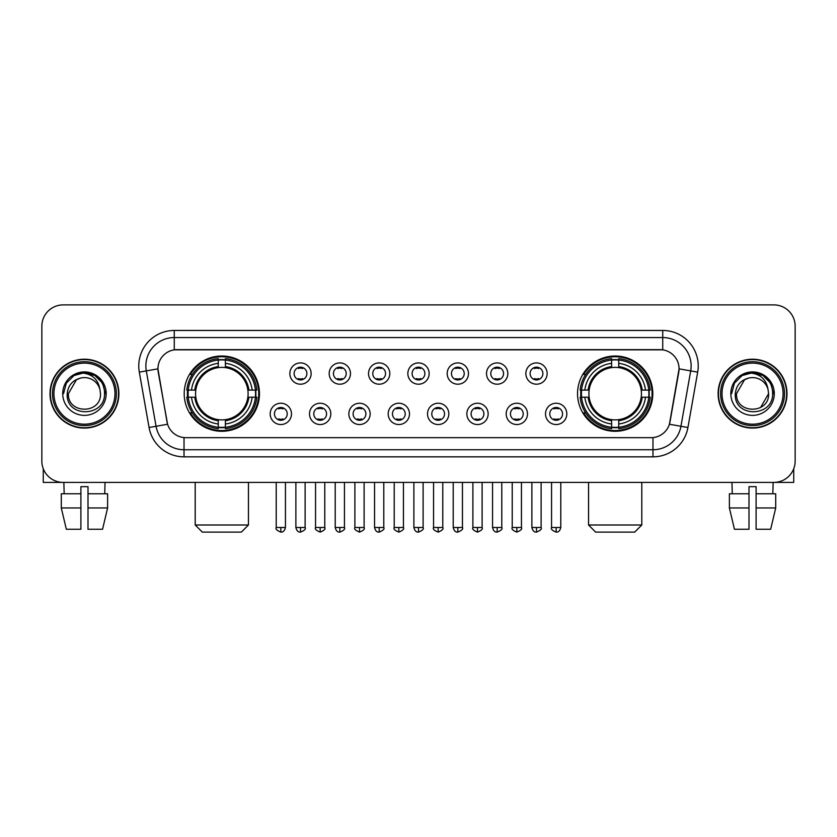 <?xml version="1.0" encoding="UTF-8"?>
<svg xmlns="http://www.w3.org/2000/svg" width="837" height="837" viewBox="0 0 837 837"><rect width="100%" height="100%" fill="white"/><g stroke="black" fill="none" stroke-linecap="round" stroke-linejoin="round"><path stroke-width="1.26" d="M577.54 393.652A37.634 37.634 0 0 0 615.164 431.275A37.634 37.634 0 0 0 652.797 393.652A37.634 37.634 0 0 0 615.164 356.018A37.634 37.634 0 0 0 577.54 393.652M184.203 393.652A37.634 37.634 0 0 0 221.836 431.275A37.634 37.634 0 0 0 259.46 393.652A37.634 37.634 0 0 0 221.836 356.018A37.634 37.634 0 0 0 184.203 393.652M291.485 413.886A10.651 10.651 0 0 1 280.834 424.537A10.651 10.651 0 0 1 270.184 413.886A10.651 10.651 0 0 1 280.834 403.235A10.651 10.651 0 0 1 291.485 413.886M274.442 413.886A6.393 6.393 0 0 0 280.834 420.279A6.393 6.393 0 0 0 287.227 413.886A6.393 6.393 0 0 0 280.834 407.493A6.393 6.393 0 0 0 274.442 413.886M330.814 413.886A10.651 10.651 0 0 1 320.163 424.537A10.651 10.651 0 0 1 309.512 413.886A10.651 10.651 0 0 1 320.163 403.235A10.651 10.651 0 0 1 330.814 413.886M313.781 413.886A6.393 6.393 0 0 0 320.163 420.279A6.393 6.393 0 0 0 326.556 413.886A6.393 6.393 0 0 0 320.163 407.493A6.393 6.393 0 0 0 313.781 413.886M370.153 413.886A10.651 10.651 0 0 1 359.502 424.537A10.651 10.651 0 0 1 348.851 413.886A10.651 10.651 0 0 1 359.502 403.235A10.651 10.651 0 0 1 370.153 413.886M353.109 413.886A6.393 6.393 0 0 0 359.502 420.279A6.393 6.393 0 0 0 365.895 413.886A6.393 6.393 0 0 0 359.502 407.493A6.393 6.393 0 0 0 353.109 413.886M409.481 413.886A10.651 10.651 0 0 1 398.83 424.537A10.651 10.651 0 0 1 388.18 413.886A10.651 10.651 0 0 1 398.83 403.235A10.651 10.651 0 0 1 409.481 413.886M392.448 413.886A6.393 6.393 0 0 0 398.83 420.279A6.393 6.393 0 0 0 405.223 413.886A6.393 6.393 0 0 0 398.83 407.493A6.393 6.393 0 0 0 392.448 413.886M448.82 413.886A10.651 10.651 0 0 1 438.169 424.537A10.651 10.651 0 0 1 427.519 413.886A10.651 10.651 0 0 1 438.169 403.235A10.651 10.651 0 0 1 448.82 413.886M431.777 413.886A6.393 6.393 0 0 0 438.169 420.279A6.393 6.393 0 0 0 444.552 413.886A6.393 6.393 0 0 0 438.169 407.493A6.393 6.393 0 0 0 431.777 413.886M488.149 413.886A10.651 10.651 0 0 1 477.498 424.537A10.651 10.651 0 0 1 466.847 413.886A10.651 10.651 0 0 1 477.498 403.235A10.651 10.651 0 0 1 488.149 413.886M471.105 413.886A6.393 6.393 0 0 0 477.498 420.279A6.393 6.393 0 0 0 483.891 413.886A6.393 6.393 0 0 0 477.498 407.493A6.393 6.393 0 0 0 471.105 413.886M527.488 413.886A10.651 10.651 0 0 1 516.837 424.537A10.651 10.651 0 0 1 506.186 413.886A10.651 10.651 0 0 1 516.837 403.235A10.651 10.651 0 0 1 527.488 413.886M510.444 413.886A6.393 6.393 0 0 0 516.837 420.279A6.393 6.393 0 0 0 523.219 413.886A6.393 6.393 0 0 0 516.837 407.493A6.393 6.393 0 0 0 510.444 413.886M566.816 413.886A10.651 10.651 0 0 1 556.166 424.537A10.651 10.651 0 0 1 545.515 413.886A10.651 10.651 0 0 1 556.166 403.235A10.651 10.651 0 0 1 566.816 413.886M549.773 413.886A6.393 6.393 0 0 0 556.166 420.279A6.393 6.393 0 0 0 562.558 413.886A6.393 6.393 0 0 0 556.166 407.493A6.393 6.393 0 0 0 549.773 413.886M311.144 373.553A10.651 10.651 0 0 1 300.504 384.204A10.651 10.651 0 0 1 289.853 373.553A10.651 10.651 0 0 1 300.504 362.913A10.651 10.651 0 0 1 311.144 373.553M294.111 373.553A6.393 6.393 0 0 0 300.504 379.946A6.393 6.393 0 0 0 306.886 373.553A6.393 6.393 0 0 0 300.504 367.171A6.393 6.393 0 0 0 294.111 373.553M350.483 373.553A10.651 10.651 0 0 1 339.832 384.204A10.651 10.651 0 0 1 329.182 373.553A10.651 10.651 0 0 1 339.832 362.913A10.651 10.651 0 0 1 350.483 373.553M333.44 373.553A6.393 6.393 0 0 0 339.832 379.946A6.393 6.393 0 0 0 346.225 373.553A6.393 6.393 0 0 0 339.832 367.171A6.393 6.393 0 0 0 333.44 373.553M389.812 373.553A10.651 10.651 0 0 1 379.171 384.204A10.651 10.651 0 0 1 368.521 373.553A10.651 10.651 0 0 1 379.171 362.913A10.651 10.651 0 0 1 389.812 373.553M372.779 373.553A6.393 6.393 0 0 0 379.171 379.946A6.393 6.393 0 0 0 385.554 373.553A6.393 6.393 0 0 0 379.171 367.171A6.393 6.393 0 0 0 372.779 373.553M429.151 373.553A10.651 10.651 0 0 1 418.5 384.204A10.651 10.651 0 0 1 407.849 373.553A10.651 10.651 0 0 1 418.5 362.913A10.651 10.651 0 0 1 429.151 373.553M412.107 373.553A6.393 6.393 0 0 0 418.5 379.946A6.393 6.393 0 0 0 424.893 373.553A6.393 6.393 0 0 0 418.5 367.171A6.393 6.393 0 0 0 412.107 373.553M468.479 373.553A10.651 10.651 0 0 1 457.829 384.204A10.651 10.651 0 0 1 447.188 373.553A10.651 10.651 0 0 1 457.829 362.913A10.651 10.651 0 0 1 468.479 373.553M451.446 373.553A6.393 6.393 0 0 0 457.829 379.946A6.393 6.393 0 0 0 464.221 373.553A6.393 6.393 0 0 0 457.829 367.171A6.393 6.393 0 0 0 451.446 373.553M507.818 373.553A10.651 10.651 0 0 1 497.168 384.204A10.651 10.651 0 0 1 486.517 373.553A10.651 10.651 0 0 1 497.168 362.913A10.651 10.651 0 0 1 507.818 373.553M490.775 373.553A6.393 6.393 0 0 0 497.168 379.946A6.393 6.393 0 0 0 503.56 373.553A6.393 6.393 0 0 0 497.168 367.171A6.393 6.393 0 0 0 490.775 373.553M547.147 373.553A10.651 10.651 0 0 1 536.496 384.204A10.651 10.651 0 0 1 525.856 373.553A10.651 10.651 0 0 1 536.496 362.913A10.651 10.651 0 0 1 547.147 373.553M530.114 373.553A6.393 6.393 0 0 0 536.496 379.946A6.393 6.393 0 0 0 542.889 373.553A6.393 6.393 0 0 0 536.496 367.171A6.393 6.393 0 0 0 530.114 373.553M149.07 427.508L139.308 372.13A35.499 35.499 0 0 1 174.263 330.458L662.737 330.458A35.499 35.499 0 0 1 697.692 372.13L687.93 427.508A35.499 35.499 0 0 1 652.975 456.835L184.025 456.835A35.499 35.499 0 0 1 149.07 427.508L167.578 424.244L158.224 372.13A19.167 19.167 0 0 1 177.099 349.636L659.901 349.636A19.167 19.167 0 0 1 678.776 372.13L670.008 421.827A19.167 19.167 0 0 1 651.134 437.667L185.866 437.667A19.167 19.167 0 0 1 166.992 421.827L157.931 368.845L146.297 370.896A28.395 28.395 0 0 1 174.263 337.562L662.737 337.562A28.395 28.395 0 0 1 690.703 370.896L680.941 426.274A28.395 28.395 0 0 1 652.975 449.741L184.025 449.741A28.395 28.395 0 0 1 156.059 426.274L146.297 370.896A28.395 28.395 0 0 1 145.868 365.957M187.582 397.198A34.432 34.432 0 0 1 187.582 390.105M580.92 397.198A34.432 34.432 0 0 1 580.92 390.105M50.011 393.652A34.432 34.432 0 0 0 84.453 428.084A34.432 34.432 0 0 0 118.885 393.652A34.432 34.432 0 0 0 84.453 359.219A34.432 34.432 0 0 0 50.011 393.652M718.115 393.652A34.432 34.432 0 0 0 752.547 428.084A34.432 34.432 0 0 0 786.989 393.652A34.432 34.432 0 0 0 752.547 359.219A34.432 34.432 0 0 0 718.115 393.652M174.263 330.458L174.263 349.845L662.737 349.845L662.737 330.458M157.931 368.803L158.141 365.957M651.134 437.667L185.866 437.667M697.692 372.13L679.069 368.845L669.422 424.244L687.93 427.508M670.008 421.827L669.893 422.434M167.107 422.434L166.992 421.827M795.15 326.2A21.302 21.302 0 0 0 773.848 304.898L63.152 304.898A21.302 21.302 0 0 0 41.85 326.2L41.85 461.103A21.302 21.302 0 0 0 63.152 482.394L773.848 482.394A21.302 21.302 0 0 0 795.15 461.103L795.15 326.2L795.15 461.103M41.85 326.2L41.85 461.103M773.848 304.898L63.152 304.898M63.152 482.394L773.848 482.394M43.273 468.751L43.273 482.394L125.634 482.394M61.289 493.757L61.289 507.954L66.332 529.256L61.289 507.954L61.289 493.757L80.896 493.757L80.896 486.663L88 486.663L88 493.757L107.607 493.757L107.607 507.954L102.564 529.256L107.607 507.954L88 507.954L88 493.757L88 529.256L102.564 529.256M105.043 482.394L104.73 493.757M80.896 493.757L80.896 529.256L66.332 529.256M61.289 507.954L80.896 507.954M63.863 482.394L64.167 493.757M114.983 393.652A30.53 30.53 0 0 0 84.453 363.122A30.53 30.53 0 0 0 53.924 393.652A30.53 30.53 0 0 0 84.453 424.181A30.53 30.53 0 0 0 114.983 393.652M116.395 393.652A31.952 31.952 0 0 0 84.453 361.699A31.952 31.952 0 0 0 52.501 393.652A31.952 31.952 0 0 0 84.453 425.604A31.952 31.952 0 0 0 116.395 393.652M118.53 393.652A34.076 34.076 0 0 0 84.453 359.575A34.076 34.076 0 0 0 50.366 393.652A34.076 34.076 0 0 0 84.453 427.728A34.076 34.076 0 0 0 118.53 393.652M99.917 389.383L100.492 393.652C101.476 414.346 67.42 414.346 68.404 393.652L76.429 379.757L80.467 378.104C72.516 380.27 68.1 385.449 67.211 393.652C65.506 418.061 105.253 417.433 104.531 393.652C104.656 386.914 102.156 381.348 97.04 376.932C92.384 373.532 87.205 372.203 81.503 372.936C91.997 373.762 98.128 379.245 99.917 389.383L100.492 393.652C101.476 414.346 67.42 414.346 68.404 393.652L76.429 379.757L80.467 378.104L76.429 379.757L68.404 393.652L76.429 379.757L80.467 378.104L76.429 379.757L68.404 393.652L76.429 379.757L80.467 378.104L76.429 379.757L68.404 393.652L76.429 379.757L80.467 378.104A16.049 16.049 0 0 1 99.917 389.383L100.492 393.652C101.476 414.346 67.42 414.346 68.404 393.652C67.42 414.346 101.476 414.346 100.492 393.652C101.476 414.346 67.42 414.346 68.404 393.652C67.42 414.346 101.476 414.346 100.492 393.652C101.476 414.346 67.42 414.346 68.404 393.652M62.723 393.652A21.731 21.731 0 0 0 84.453 415.372A21.731 21.731 0 0 0 106.173 393.652A21.731 21.731 0 0 0 84.453 371.921A21.731 21.731 0 0 0 62.723 393.652M81.503 372.936L73.991 375.531L66.322 383.189L63.528 393.652L66.322 383.189L73.991 375.531L84.453 372.727L94.916 375.531L102.574 383.189L105.378 393.652L102.574 383.189L94.916 375.531L84.453 372.727L73.991 375.531L66.322 383.189L63.528 393.652L66.322 383.189L73.991 375.531L84.453 372.727L94.916 375.531L102.574 383.189L105.378 393.652L102.574 383.189L94.916 375.531L84.453 372.727L73.991 375.531L66.322 383.189L63.528 393.652L66.322 383.189L73.991 375.531L84.453 372.727L94.916 375.531L102.574 383.189L105.378 393.652M241.359 532.102L202.303 532.102L195.209 524.998L248.453 524.998L241.359 532.102M247.857 397.198A26.271 26.271 0 0 0 225.383 367.621L225.383 367.621A26.271 26.271 0 0 0 195.806 397.198A26.271 26.271 0 0 0 247.857 397.198L248.913 397.198L247.857 397.198A26.271 26.271 0 0 1 225.383 419.682L225.383 423.972A30.53 30.53 0 0 0 252.157 397.198L256.865 397.198A35.217 35.217 0 0 1 225.383 428.69L225.383 427.257A33.794 33.794 0 0 0 255.442 397.198M188.294 397.198A33.721 33.721 0 0 1 188.294 390.105M225.383 360.109A33.721 33.721 0 0 0 218.279 360.109M255.369 390.105A33.721 33.721 0 0 1 255.369 397.198M256.865 390.105A35.217 35.217 0 0 0 225.383 358.613L225.383 360.046A33.794 33.794 0 0 1 255.442 390.105L256.865 390.105M186.797 397.198A35.217 35.217 0 0 0 218.279 428.69L218.279 427.257A33.794 33.794 0 0 1 188.22 397.198L186.797 397.198M255.442 390.105L252.157 390.105A30.53 30.53 0 0 0 225.383 363.331L225.383 360.046M225.383 427.257L225.383 423.972M188.22 397.198L191.506 397.198A30.53 30.53 0 0 0 218.279 423.972L218.279 427.257M225.383 363.331L225.383 366.575A27.307 27.307 0 0 1 248.913 390.105L252.157 390.105M252.157 397.198L248.913 397.198A27.307 27.307 0 0 1 225.383 420.729M218.279 423.972L218.279 419.682A26.271 26.271 0 0 1 195.806 397.198L191.506 397.198M247.857 390.105L248.913 390.105M225.383 427.184A33.721 33.721 0 0 1 218.279 427.184M218.279 358.613A35.217 35.217 0 0 0 186.797 390.105L188.22 390.105A33.794 33.794 0 0 1 218.279 360.046L218.279 358.613M218.279 360.046L218.279 363.331A30.53 30.53 0 0 0 191.506 390.105L188.22 390.105M218.279 367.579L218.279 363.331M191.506 390.105L194.759 390.105A27.307 27.307 0 0 1 218.279 366.575M218.279 419.682L218.279 420.729A27.307 27.307 0 0 1 194.759 397.198M192.29 374.484L190.281 374.484A36.922 36.922 0 0 1 258.748 393.652A36.922 36.922 0 0 1 190.281 412.819L192.29 412.819M634.697 532.102L595.641 532.102L588.547 524.998L641.791 524.998L634.697 532.102M641.194 397.198A26.271 26.271 0 0 0 618.721 367.621L618.721 367.621A26.271 26.271 0 0 0 589.143 397.198A26.271 26.271 0 0 0 641.194 397.198L642.241 397.198L641.194 397.198A26.271 26.271 0 0 1 618.721 419.682L618.721 423.972A30.53 30.53 0 0 0 645.494 397.198L650.203 397.198A35.217 35.217 0 0 1 618.721 428.69L618.721 427.257A33.794 33.794 0 0 0 648.78 397.198M581.631 397.198A33.721 33.721 0 0 1 581.631 390.105M618.721 360.109A33.721 33.721 0 0 0 611.617 360.109M648.706 390.105A33.721 33.721 0 0 1 648.706 397.198M650.203 390.105A35.217 35.217 0 0 0 618.721 358.613L618.721 360.046A33.794 33.794 0 0 1 648.78 390.105L650.203 390.105M580.135 397.198A35.217 35.217 0 0 0 611.617 428.69L611.617 427.257A33.794 33.794 0 0 1 581.558 397.198L580.135 397.198M648.78 390.105L645.494 390.105A30.53 30.53 0 0 0 618.721 363.331L618.721 360.046M618.721 427.257L618.721 423.972M581.558 397.198L584.843 397.198A30.53 30.53 0 0 0 611.617 423.972L611.617 427.257M618.721 363.331L618.721 366.575A27.307 27.307 0 0 1 642.241 390.105L645.494 390.105M645.494 397.198L642.241 397.198A27.307 27.307 0 0 1 618.721 420.729M611.617 423.972L611.617 419.682A26.271 26.271 0 0 1 589.143 397.198L584.843 397.198M641.194 390.105L642.241 390.105M618.721 427.184A33.721 33.721 0 0 1 611.617 427.184M611.617 358.613A35.217 35.217 0 0 0 580.135 390.105L581.558 390.105A33.794 33.794 0 0 1 611.617 360.046L611.617 358.613M611.617 360.046L611.617 363.331A30.53 30.53 0 0 0 584.843 390.105L581.558 390.105M611.617 367.579L611.617 363.331M584.843 390.105L588.087 390.105A27.307 27.307 0 0 1 611.617 366.575M611.617 419.682L611.617 420.729A27.307 27.307 0 0 1 588.087 397.198M585.628 374.484L583.619 374.484A36.922 36.922 0 0 1 652.086 393.652A36.922 36.922 0 0 1 583.619 412.819L585.628 412.819M298.37 379.579L298.37 378.575A5.451 5.451 0 0 0 302.628 378.575L302.628 379.579M302.628 367.537L302.628 368.542A5.451 5.451 0 0 0 298.37 368.542L298.37 367.537M337.698 379.579L337.698 378.575A5.451 5.451 0 0 0 341.967 378.575L341.967 379.579M341.967 367.537L341.967 368.542A5.451 5.451 0 0 0 337.698 368.542L337.698 367.537M377.037 379.579L377.037 378.575A5.451 5.451 0 0 0 381.295 378.575L381.295 379.579M381.295 367.537L381.295 368.542A5.451 5.451 0 0 0 377.037 368.542L377.037 367.537M416.366 379.579L416.366 378.575A5.451 5.451 0 0 0 420.634 378.575L420.634 379.579M420.634 367.537L420.634 368.542A5.451 5.451 0 0 0 416.366 368.542L416.366 367.537M455.705 379.579L455.705 378.575A5.451 5.451 0 0 0 459.963 378.575L459.963 379.579M459.963 367.537L459.963 368.542A5.451 5.451 0 0 0 455.705 368.542L455.705 367.537M495.033 379.579L495.033 378.575A5.451 5.451 0 0 0 499.302 378.575L499.302 379.579M499.302 367.537L499.302 368.542A5.451 5.451 0 0 0 495.033 368.542L495.033 367.537M534.372 379.579L534.372 378.575A5.451 5.451 0 0 0 538.63 378.575L538.63 379.579M538.63 367.537L538.63 368.542A5.451 5.451 0 0 0 534.372 368.542L534.372 367.537M278.7 419.912L278.7 418.898A5.451 5.451 0 0 0 282.958 418.898L282.958 419.912M282.958 407.86L282.958 408.874A5.451 5.451 0 0 0 278.7 408.874L278.7 407.86M318.039 419.912L318.039 418.898A5.451 5.451 0 0 0 322.297 418.898L322.297 419.912M322.297 407.86L322.297 408.874A5.451 5.451 0 0 0 318.039 408.874L318.039 407.86M357.368 419.912L357.368 418.898A5.451 5.451 0 0 0 361.626 418.898L361.626 419.912M361.626 407.86L361.626 408.874A5.451 5.451 0 0 0 357.368 408.874L357.368 407.86M396.707 419.912L396.707 418.898A5.451 5.451 0 0 0 400.965 418.898L400.965 419.912M400.965 407.86L400.965 408.874A5.451 5.451 0 0 0 396.707 408.874L396.707 407.86M436.035 419.912L436.035 418.898A5.451 5.451 0 0 0 440.293 418.898L440.293 419.912M440.293 407.86L440.293 408.874A5.451 5.451 0 0 0 436.035 408.874L436.035 407.86M475.374 419.912L475.374 418.898A5.451 5.451 0 0 0 479.632 418.898L479.632 419.912M479.632 407.86L479.632 408.874A5.451 5.451 0 0 0 475.374 408.874L475.374 407.86M514.703 419.912L514.703 418.898A5.451 5.451 0 0 0 518.961 418.898L518.961 419.912M518.961 407.86L518.961 408.874A5.451 5.451 0 0 0 514.703 408.874L514.703 407.86M554.042 419.912L554.042 418.898A5.451 5.451 0 0 0 558.3 418.898L558.3 419.912M558.3 407.86L558.3 408.874A5.451 5.451 0 0 0 554.042 408.874L554.042 407.86M793.727 468.751L793.727 482.394L711.366 482.394M749 493.757L749 507.954L729.393 507.954L734.436 529.256L729.393 507.954L729.393 493.757L749 493.757L749 486.663L756.104 486.663L756.104 493.757L775.711 493.757L775.711 507.954L770.668 529.256L775.711 507.954L756.104 507.954L756.104 493.757M773.137 482.394L772.833 493.757M749 507.954L749 529.256L734.436 529.256M770.668 529.256L756.104 529.256L756.104 507.954M731.957 482.394L732.27 493.757M783.076 393.652A30.53 30.53 0 0 0 752.547 363.122A30.53 30.53 0 0 0 722.017 393.652A30.53 30.53 0 0 0 752.547 424.181A30.53 30.53 0 0 0 783.076 393.652M784.499 393.652A31.952 31.952 0 0 0 752.547 361.699A31.952 31.952 0 0 0 720.605 393.652A31.952 31.952 0 0 0 752.547 425.604A31.952 31.952 0 0 0 784.499 393.652M786.634 393.652A34.076 34.076 0 0 0 752.547 359.575A34.076 34.076 0 0 0 718.47 393.652A34.076 34.076 0 0 0 752.547 427.728A34.076 34.076 0 0 0 786.634 393.652M744.532 379.757L736.508 393.652L744.532 379.757L748.571 378.104L744.532 379.757L736.508 393.652C735.524 414.346 769.58 414.346 768.596 393.652C769.58 414.346 735.524 414.346 736.508 393.652C735.524 414.346 769.58 414.346 768.596 393.652C769.58 414.346 735.524 414.346 736.508 393.652L744.532 379.757L748.571 378.104A16.049 16.049 0 0 1 768.021 389.383L768.596 393.652C769.58 414.346 735.524 414.346 736.508 393.652L744.532 379.757L748.571 378.104C740.619 380.27 736.204 385.449 735.315 393.652C733.599 418.061 773.357 417.433 772.635 393.652C772.76 386.914 770.26 381.348 765.144 376.932C760.477 373.532 755.298 372.203 749.596 372.936C760.09 373.762 766.232 379.245 768.021 389.383L768.596 393.652L760.571 407.546M736.508 393.652L744.532 379.757L748.571 378.104L744.532 379.757L736.508 393.652L744.532 379.757L748.571 378.104M730.827 393.652A21.731 21.731 0 0 0 752.547 415.372A21.731 21.731 0 0 0 774.277 393.652A21.731 21.731 0 0 0 752.547 371.921A21.731 21.731 0 0 0 730.827 393.652M731.622 393.652L734.426 383.189L742.084 375.531L752.547 372.727L763.009 375.531L770.678 383.189L773.472 393.652L770.678 383.189L763.009 375.531L752.547 372.727L742.084 375.531L734.426 383.189L731.622 393.652L734.426 383.189L742.084 375.531L752.547 372.727L763.009 375.531L770.678 383.189L773.472 393.652L770.678 383.189L763.009 375.531L752.547 372.727L742.084 375.531L734.426 383.189L731.622 393.652L734.426 383.189L742.084 375.531L752.547 372.727L763.009 375.531L770.678 383.189L773.472 393.652L770.678 383.189L763.009 375.531L752.547 372.727L742.084 375.531L734.426 383.189L731.622 393.652L734.426 383.189L742.084 375.531L752.547 372.727L763.009 375.531L770.678 383.189L773.472 393.652L770.678 383.189L763.009 375.531L752.547 372.727L742.084 375.531L734.426 383.189L731.622 393.652L734.426 383.189L742.084 375.531L749.596 372.936L742.084 375.531L734.426 383.189L731.622 393.652L734.426 383.189L742.084 375.531L752.547 372.727L763.009 375.531L770.678 383.189L773.472 393.652L770.678 383.189L763.009 375.531L752.547 372.727L742.084 375.531L734.426 383.189L731.622 393.652L734.426 383.189L742.084 375.531L752.547 372.727L763.009 375.531L770.678 383.189L773.472 393.652L770.678 383.189L763.009 375.531M652.975 437.584L652.975 456.835M184.025 456.835L184.025 437.584M139.308 372.13L146.297 370.896M218.279 427.508A34.045 34.045 0 0 0 225.383 427.508M255.693 397.198A34.045 34.045 0 0 0 255.693 390.105M225.383 359.795A34.045 34.045 0 0 0 218.279 359.795M611.617 427.508A34.045 34.045 0 0 0 618.721 427.508M649.02 397.198A34.045 34.045 0 0 0 649.02 390.105M618.721 359.795A34.045 34.045 0 0 0 611.617 359.795M300.504 527.488L295.88 527.488C296.685 530.773 298.234 532.311 300.504 532.102L300.504 527.488L305.118 527.488L305.118 482.394M339.832 527.488L335.218 527.488C336.024 530.773 337.562 532.311 339.832 532.102L339.832 527.488L344.446 527.488L344.446 482.394M379.171 527.488L374.547 527.488C375.353 530.773 376.891 532.311 379.171 532.102L379.171 527.488L383.785 527.488L383.785 482.394M418.5 527.488L413.886 527.488C414.692 530.773 416.23 532.311 418.5 532.102L418.5 527.488L423.114 527.488L423.114 482.394M457.829 527.488L453.215 527.488C454.02 530.773 455.558 532.311 457.829 532.102L457.829 527.488L462.453 527.488L462.453 482.394M497.168 527.488L492.554 527.488C493.359 530.773 494.897 532.311 497.168 532.102L497.168 527.488L501.781 527.488L501.781 482.394M536.496 527.488L531.882 527.488C532.688 530.773 534.226 532.311 536.496 532.102L536.496 527.488L541.12 527.488L541.12 482.394M280.834 527.488L276.22 527.488C275.279 528.963 276.817 530.501 280.834 532.102L280.834 527.488L285.448 527.488L285.448 482.394M320.163 527.488L315.549 527.488C314.618 528.963 316.156 530.501 320.163 532.102L320.163 527.488L324.777 527.488L324.777 482.394M359.502 527.488L354.888 527.488C353.946 528.963 355.484 530.501 359.502 532.102L359.502 527.488L364.116 527.488L364.116 482.394M398.83 527.488L394.217 527.488C393.285 528.963 394.823 530.501 398.83 532.102L398.83 527.488L403.444 527.488L403.444 482.394M438.169 527.488L433.556 527.488C432.614 528.963 434.152 530.501 438.169 532.102L438.169 527.488L442.783 527.488L442.783 482.394M477.498 527.488L472.884 527.488C471.953 528.963 473.491 530.501 477.498 532.102L477.498 527.488L482.112 527.488L482.112 482.394M516.837 527.488L512.223 527.488C511.281 528.963 512.819 530.501 516.837 532.102L516.837 527.488L521.451 527.488L521.451 482.394M556.166 527.488L551.552 527.488C550.62 528.963 552.158 530.501 556.166 532.102L556.166 527.488L560.78 527.488L560.78 482.394M248.453 482.394L248.453 524.998M195.209 482.394L195.209 524.998M641.791 482.394L641.791 524.998M588.547 482.394L588.547 524.998M295.88 527.488L295.88 482.394M305.118 527.488C306.049 528.963 304.511 530.501 300.504 532.102M335.218 527.488L335.218 482.394M344.446 527.488C345.388 528.963 343.85 530.501 339.832 532.102M374.547 527.488L374.547 482.394M383.785 527.488C384.717 528.963 383.179 530.501 379.171 532.102M413.886 527.488L413.886 482.394M423.114 527.488C424.056 528.963 422.518 530.501 418.5 532.102M453.215 527.488L453.215 482.394M462.453 527.488C463.384 528.963 461.846 530.501 457.829 532.102M492.554 527.488L492.554 482.394M501.781 527.488C502.723 528.963 501.185 530.501 497.168 532.102M531.882 527.488L531.882 482.394M541.12 527.488C542.052 528.963 540.514 530.501 536.496 532.102M276.22 527.488L276.22 482.394M285.448 527.488C284.643 530.773 283.105 532.311 280.834 532.102M315.549 527.488L315.549 482.394M324.777 527.488C325.719 528.963 324.181 530.501 320.163 532.102M354.888 527.488L354.888 482.394M364.116 527.488C365.047 528.963 363.509 530.501 359.502 532.102M394.217 527.488L394.217 482.394M403.444 527.488C404.386 528.963 402.848 530.501 398.83 532.102M433.556 527.488L433.556 482.394M442.783 527.488C443.715 528.963 442.177 530.501 438.169 532.102M472.884 527.488L472.884 482.394M482.112 527.488C483.054 528.963 481.516 530.501 477.498 532.102M512.223 527.488L512.223 482.394M521.451 527.488C522.382 528.963 520.844 530.501 516.837 532.102M551.552 527.488L551.552 482.394M560.78 527.488C559.974 530.773 558.436 532.311 556.166 532.102"/></g></svg>
